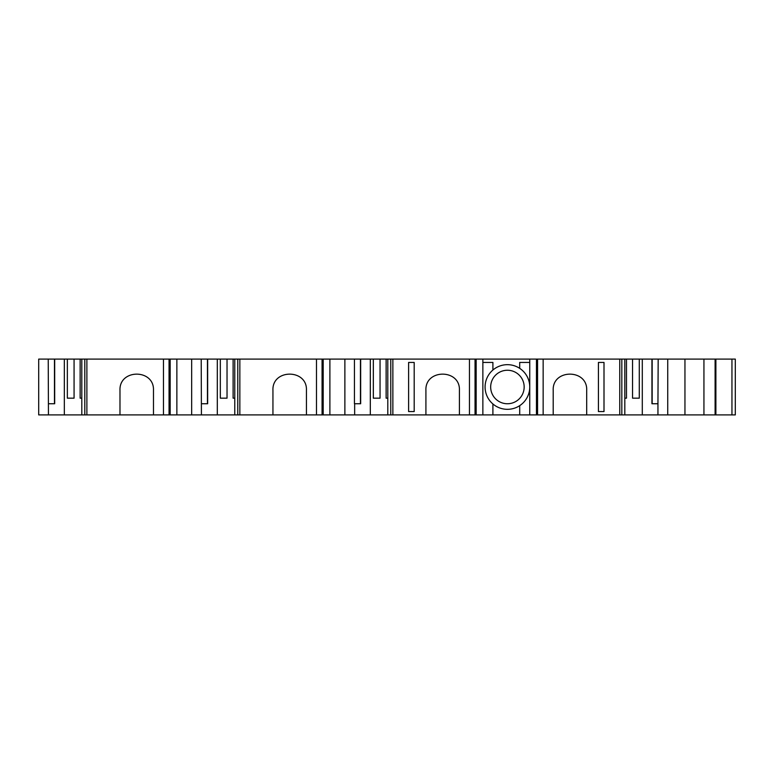<?xml version="1.0" encoding="UTF-8"?>
<svg xmlns="http://www.w3.org/2000/svg" width="774" height="774" viewBox="0 0 774 774"><rect width="100%" height="100%" fill="white"/><g stroke="black" fill="none" stroke-linecap="round" stroke-linejoin="round"><path stroke-width="1.16" d="M735.184 359.088L731.952 359.088L731.952 414.912L657.948 414.912L657.948 403.747L651.94 403.747L651.94 359.088L639.276 359.088L639.276 398.165L632.551 398.165L639.276 398.165M619.751 414.912L543.154 414.912L543.154 359.088L619.751 359.088L619.751 414.912L657.948 414.912M492.903 403.97L492.903 414.912L543.154 414.912M492.903 414.912L392.863 414.912L392.863 359.088L469.46 359.088L469.46 414.912M390.783 414.912L370.32 414.912L370.32 359.088L373.329 359.088L373.329 398.165L380.053 398.165L380.053 359.088L390.783 359.088L390.783 414.912L392.863 414.912M370.32 414.912L239.843 414.912L239.843 359.088L316.489 359.088L316.489 414.912M233.109 398.165L234.774 398.165L233.109 398.165L233.109 359.088L227.034 359.088L227.034 398.165L220.319 398.165L220.319 359.088L201.211 359.088L201.424 414.912L239.843 414.912M201.424 414.912L169.051 414.912L169.051 359.088L74.072 359.088L74.072 398.165L67.348 398.165L74.072 398.165M153.475 414.912L119.98 414.912L119.98 390.348C119.032 368.753 154.413 368.743 153.475 390.348L153.475 414.912L169.051 414.912M119.98 414.912L38.7 414.912L38.7 359.088L48.23 359.088L48.452 414.912M731.952 414.912L735.184 414.912M667.73 414.912L667.73 359.088L658.171 359.088L657.948 403.747M667.73 359.088L684.951 359.088L684.951 414.912M715.099 414.912L715.099 359.088L684.951 359.088M715.099 359.088L715.892 359.088L715.892 414.912M80.138 398.165L81.812 398.165L80.138 398.165L80.138 359.088M67.348 398.165L67.348 359.088L64.329 359.088L64.329 414.912M163.469 414.912L163.469 359.088M201.211 359.088L176.869 359.088L176.869 414.912M191.671 359.088L191.671 414.912M220.319 398.165L227.034 398.165M217.3 359.088L217.3 414.912M306.436 414.912L306.436 390.348C307.471 368.743 271.906 368.743 272.941 390.348L272.941 414.912M329.888 414.912L329.888 359.088L354.434 359.088L354.434 403.747L360.665 403.747L360.665 359.088L354.434 359.088M344.875 414.912L344.875 359.088M354.656 414.912L354.656 403.747M387.793 398.165L386.129 398.165L387.793 398.165M386.129 359.088L386.129 398.165M459.408 414.912L459.408 390.348C460.443 368.743 424.878 368.743 425.913 390.348L425.913 414.912M482.86 414.912L482.86 359.088L469.46 359.088M529.755 414.912L529.755 359.088L482.86 359.088M553.197 414.912L553.197 390.348C552.162 368.743 587.727 368.743 586.692 390.348L586.692 414.912M642.294 414.912L642.294 359.088M632.551 398.165L632.551 359.088L626.485 359.088L626.485 398.165L624.821 398.165L626.485 398.165M64.329 359.088L48.23 359.088M74.072 359.088L67.348 359.088M176.869 359.088L169.051 359.088M227.034 359.088L220.319 359.088M239.843 359.088L233.109 359.088M329.888 359.088L316.489 359.088M370.32 359.088L360.665 359.088M380.053 359.088L373.329 359.088M392.863 359.088L390.783 359.088M543.154 359.088L529.755 359.088M626.485 359.088L619.751 359.088M639.276 359.088L632.551 359.088M658.171 359.088L651.94 359.088M731.952 359.088L715.892 359.088M652.163 359.088L652.163 403.747M54.683 359.088L54.683 403.747L48.452 403.747M54.461 403.747L54.461 359.088M81.812 414.912L81.812 359.088M201.424 403.747L207.655 403.747L207.655 359.088M207.442 403.747L207.442 359.088M234.774 414.912L234.774 359.088M322.071 359.088L322.071 414.912M360.442 359.088L360.442 403.747M380.053 398.165L373.329 398.165M387.793 359.088L387.793 414.912M414.187 362.435L408.604 362.435L408.604 411.565L414.187 411.565L414.187 362.435M475.043 359.088L475.043 414.912M482.86 362.435L492.903 362.435L492.903 370.03M529.755 362.435L519.702 362.435L519.702 368.347M519.702 414.912L519.702 405.653M604.001 362.435L598.418 362.435L598.418 411.565L604.001 411.565L604.001 362.435M537.572 359.088L537.572 414.912M624.821 359.088L624.821 414.912M170.174 359.088L170.174 414.912M323.193 414.912L323.193 359.088M476.155 414.912L476.155 359.088M536.45 414.912L536.45 359.088M529.116 392.292A22.33 22.33 0 0 1 502.132 408.691A22.33 22.33 0 0 1 485.724 381.708A22.33 22.33 0 0 1 512.717 365.309A22.33 22.33 0 0 1 529.116 392.292M523.688 390.967A16.747 16.747 0 0 1 503.448 403.273A16.747 16.747 0 0 1 491.151 383.033A16.747 16.747 0 0 1 511.391 370.727A16.747 16.747 0 0 1 523.688 390.967M703.934 359.088L703.934 414.912M86.882 359.088L86.882 414.912M84.801 359.088L84.801 414.912M237.773 359.088L237.773 414.912M621.822 414.912L621.822 359.088M735.3 414.912L735.3 359.088"/></g></svg>
